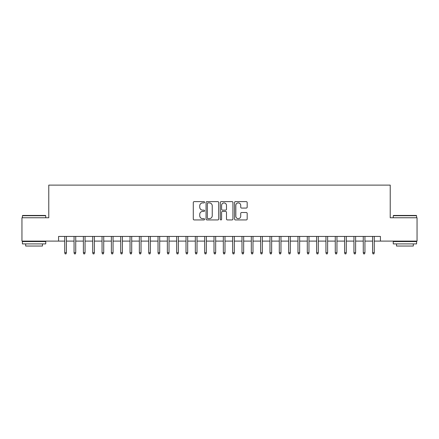 <?xml version="1.0" encoding="UTF-8"?>
<svg xmlns="http://www.w3.org/2000/svg" width="439" height="439" viewBox="0 0 439 439"><rect width="100%" height="100%" fill="white"/><g stroke="black" fill="none" stroke-linecap="round" stroke-linejoin="round"><path stroke-width="0.66" d="M204.574 202.258A0.642 0.642 0 0 0 203.932 201.622L194.203 201.622A0.916 0.916 0 0 0 193.286 202.533L193.286 219.017A0.916 0.916 0 0 0 194.203 219.934L203.932 219.934A0.642 0.642 0 0 0 204.574 219.291A0.642 0.642 0 0 0 203.932 218.655L202.675 218.655A2.93 2.93 0 0 1 199.745 215.725L199.745 214.347A2.93 2.93 0 0 1 202.675 211.417L203.932 211.417A0.642 0.642 0 0 0 204.574 210.775A0.642 0.642 0 0 0 203.932 210.138L202.675 210.138A2.93 2.93 0 0 1 199.745 207.208L199.745 205.831A2.93 2.93 0 0 1 202.675 202.9L203.932 202.9A0.642 0.642 0 0 0 204.574 202.258M246.263 208.075A0.916 0.916 0 0 0 247.179 207.159L247.179 202.533A0.916 0.916 0 0 0 246.263 201.622L235.458 201.622A0.916 0.916 0 0 0 234.541 202.533L234.541 219.017A0.916 0.916 0 0 0 235.458 219.934L246.263 219.934A0.916 0.916 0 0 0 247.179 219.017L247.179 213.431A0.916 0.916 0 0 0 246.263 212.514L241.637 212.514A0.916 0.916 0 0 0 240.72 213.431L240.72 216.202A2.447 2.447 0 0 1 238.273 218.655A2.447 2.447 0 0 1 235.825 216.202L235.825 205.353A2.447 2.447 0 0 1 238.273 202.9A2.447 2.447 0 0 1 240.72 205.353L240.72 207.159A0.916 0.916 0 0 0 241.637 208.075L246.263 208.075M58.568 241.099L21.95 241.099L21.95 217.771L48.773 217.771L48.773 185.121L390.227 185.121L390.227 217.771L417.05 217.771L417.05 241.099L380.432 241.099L380.432 236.434L58.568 236.434L58.568 241.099L64.725 241.099M218.699 202.533A0.916 0.916 0 0 0 217.782 201.622L206.978 201.622A0.916 0.916 0 0 0 206.061 202.533L206.061 219.017A0.916 0.916 0 0 0 206.978 219.934L217.782 219.934A0.916 0.916 0 0 0 218.699 219.017L218.699 202.533M221.218 201.622L232.022 201.622A0.916 0.916 0 0 1 232.939 202.533L232.939 219.017A0.916 0.916 0 0 1 232.022 219.934L227.397 219.934A0.916 0.916 0 0 1 226.48 219.017L226.48 212.333A0.916 0.916 0 0 0 225.569 211.417L222.502 211.417A0.916 0.916 0 0 0 221.585 212.333L221.585 219.291A0.642 0.642 0 0 1 220.943 219.934A0.642 0.642 0 0 1 220.301 219.291L220.301 202.533A0.916 0.916 0 0 1 221.218 201.622M66.404 241.099L74.054 241.099M75.733 241.099L83.383 241.099M85.062 241.099L92.711 241.099M94.39 241.099L102.046 241.099M103.725 241.099L111.374 241.099M113.053 241.099L120.703 241.099M122.382 241.099L130.032 241.099M131.711 241.099L139.361 241.099M141.04 241.099L148.689 241.099M150.368 241.099L158.018 241.099M159.697 241.099L167.347 241.099M169.026 241.099L176.676 241.099M178.355 241.099L186.01 241.099M187.689 241.099L195.339 241.099M197.018 241.099L204.667 241.099M206.346 241.099L213.996 241.099M215.675 241.099L223.325 241.099M225.004 241.099L232.654 241.099M234.333 241.099L241.982 241.099M243.661 241.099L251.311 241.099M252.99 241.099L260.645 241.099M262.324 241.099L269.974 241.099M271.653 241.099L279.303 241.099M280.982 241.099L288.632 241.099M290.311 241.099L297.96 241.099M299.639 241.099L307.289 241.099M308.968 241.099L316.618 241.099M318.297 241.099L325.947 241.099M327.626 241.099L335.275 241.099M336.954 241.099L344.61 241.099M346.289 241.099L353.938 241.099M355.617 241.099L363.267 241.099M364.946 241.099L372.596 241.099M374.275 241.099L380.432 241.099M207.987 202.9A0.642 0.642 0 0 0 207.345 203.542L207.345 218.013A0.642 0.642 0 0 0 207.987 218.655L209.31 218.655A2.93 2.93 0 0 0 212.24 215.725L212.24 205.831A2.93 2.93 0 0 0 209.31 202.9L207.987 202.9M226.48 205.397A2.447 2.447 0 0 0 224.033 202.95A2.447 2.447 0 0 0 221.585 205.397L221.585 209.222A0.916 0.916 0 0 0 222.502 210.138L225.569 210.138A0.916 0.916 0 0 0 226.48 209.222L226.48 205.397M64.725 252.666L65.098 253.879L66.031 253.879L66.404 252.666L64.725 252.666L64.725 236.434M66.404 252.666L66.404 236.434M22.696 215.439L45.458 215.439L45.738 215.719L22.416 215.719L22.696 215.439M34.077 243.897L22.416 243.897L22.416 241.565L45.738 241.565L45.738 243.897L34.077 243.897M42.473 243.897L42.473 246.043L25.681 246.043L25.681 243.897M393.542 215.439L416.304 215.439L416.584 215.719L393.262 215.719L393.542 215.439M404.923 243.897L393.262 243.897L393.262 241.565L416.584 241.565L416.584 243.897L404.923 243.897M413.318 243.897L413.318 246.043L396.527 246.043L396.527 243.897M74.054 252.666L74.427 253.879L75.36 253.879L75.733 252.666L74.054 252.666L74.054 236.434M75.733 252.666L75.733 236.434M83.383 252.666L83.756 253.879L84.689 253.879L85.062 252.666L83.383 252.666L83.383 236.434M85.062 252.666L85.062 236.434M92.711 252.666L93.084 253.879L94.017 253.879L94.39 252.666L92.711 252.666L92.711 236.434M94.39 252.666L94.39 236.434M102.046 252.666L102.419 253.879L103.352 253.879L103.725 252.666L102.046 252.666L102.046 236.434M103.725 252.666L103.725 236.434M111.374 252.666L111.747 253.879L112.68 253.879L113.053 252.666L111.374 252.666L111.374 236.434M113.053 252.666L113.053 236.434M120.703 252.666L121.076 253.879L122.009 253.879L122.382 252.666L120.703 252.666L120.703 236.434M122.382 252.666L122.382 236.434M130.032 252.666L130.405 253.879L131.338 253.879L131.711 252.666L130.032 252.666L130.032 236.434M131.711 252.666L131.711 236.434M139.361 252.666L139.734 253.879L140.667 253.879L141.04 252.666L139.361 252.666L139.361 236.434M141.04 252.666L141.04 236.434M148.689 252.666L149.062 253.879L149.995 253.879L150.368 252.666L148.689 252.666L148.689 236.434M150.368 252.666L150.368 236.434M158.018 252.666L158.391 253.879L159.324 253.879L159.697 252.666L158.018 252.666L158.018 236.434M159.697 252.666L159.697 236.434M167.347 252.666L167.72 253.879L168.653 253.879L169.026 252.666L167.347 252.666L167.347 236.434M169.026 252.666L169.026 236.434M176.676 252.666L177.049 253.879L177.982 253.879L178.355 252.666L176.676 252.666L176.676 236.434M178.355 252.666L178.355 236.434M186.01 252.666L186.383 253.879L187.316 253.879L187.689 252.666L186.01 252.666L186.01 236.434M187.689 252.666L187.689 236.434M195.339 252.666L195.712 253.879L196.645 253.879L197.018 252.666L195.339 252.666L195.339 236.434M197.018 252.666L197.018 236.434M204.667 252.666L205.04 253.879L205.973 253.879L206.346 252.666L204.667 252.666L204.667 236.434M206.346 252.666L206.346 236.434M213.996 252.666L214.369 253.879L215.302 253.879L215.675 252.666L213.996 252.666L213.996 236.434M215.675 252.666L215.675 236.434M223.325 252.666L223.698 253.879L224.631 253.879L225.004 252.666L223.325 252.666L223.325 236.434M225.004 252.666L225.004 236.434M232.654 252.666L233.027 253.879L233.96 253.879L234.333 252.666L232.654 252.666L232.654 236.434M234.333 252.666L234.333 236.434M241.982 252.666L242.355 253.879L243.288 253.879L243.661 252.666L241.982 252.666L241.982 236.434M243.661 252.666L243.661 236.434M251.311 252.666L251.684 253.879L252.617 253.879L252.99 252.666L251.311 252.666L251.311 236.434M252.99 252.666L252.99 236.434M260.645 252.666L261.018 253.879L261.951 253.879L262.324 252.666L260.645 252.666L260.645 236.434M262.324 252.666L262.324 236.434M269.974 252.666L270.347 253.879L271.28 253.879L271.653 252.666L269.974 252.666L269.974 236.434M271.653 252.666L271.653 236.434M279.303 252.666L279.676 253.879L280.609 253.879L280.982 252.666L279.303 252.666L279.303 236.434M280.982 252.666L280.982 236.434M288.632 252.666L289.005 253.879L289.938 253.879L290.311 252.666L288.632 252.666L288.632 236.434M290.311 252.666L290.311 236.434M297.96 252.666L298.333 253.879L299.266 253.879L299.639 252.666L297.96 252.666L297.96 236.434M299.639 252.666L299.639 236.434M307.289 252.666L307.662 253.879L308.595 253.879L308.968 252.666L307.289 252.666L307.289 236.434M308.968 252.666L308.968 236.434M316.618 252.666L316.991 253.879L317.924 253.879L318.297 252.666L316.618 252.666L316.618 236.434M318.297 252.666L318.297 236.434M325.947 252.666L326.32 253.879L327.253 253.879L327.626 252.666L325.947 252.666L325.947 236.434M327.626 252.666L327.626 236.434M335.275 252.666L335.648 253.879L336.581 253.879L336.954 252.666L335.275 252.666L335.275 236.434M336.954 252.666L336.954 236.434M344.61 252.666L344.983 253.879L345.916 253.879L346.289 252.666L344.61 252.666L344.61 236.434M346.289 252.666L346.289 236.434M353.938 252.666L354.311 253.879L355.244 253.879L355.617 252.666L353.938 252.666L353.938 236.434M355.617 252.666L355.617 236.434M363.267 252.666L363.64 253.879L364.573 253.879L364.946 252.666L363.267 252.666L363.267 236.434M364.946 252.666L364.946 236.434M372.596 252.666L372.969 253.879L373.902 253.879L374.275 252.666L372.596 252.666L372.596 236.434M374.275 252.666L374.275 236.434M22.416 217.771L22.416 215.719M27.734 241.565L27.734 241.099M40.421 241.565L40.421 241.099M45.738 217.771L45.738 215.719M393.262 217.771L393.262 215.719M398.579 241.565L398.579 241.099M411.266 241.565L411.266 241.099M416.584 217.771L416.584 215.719"/></g></svg>
